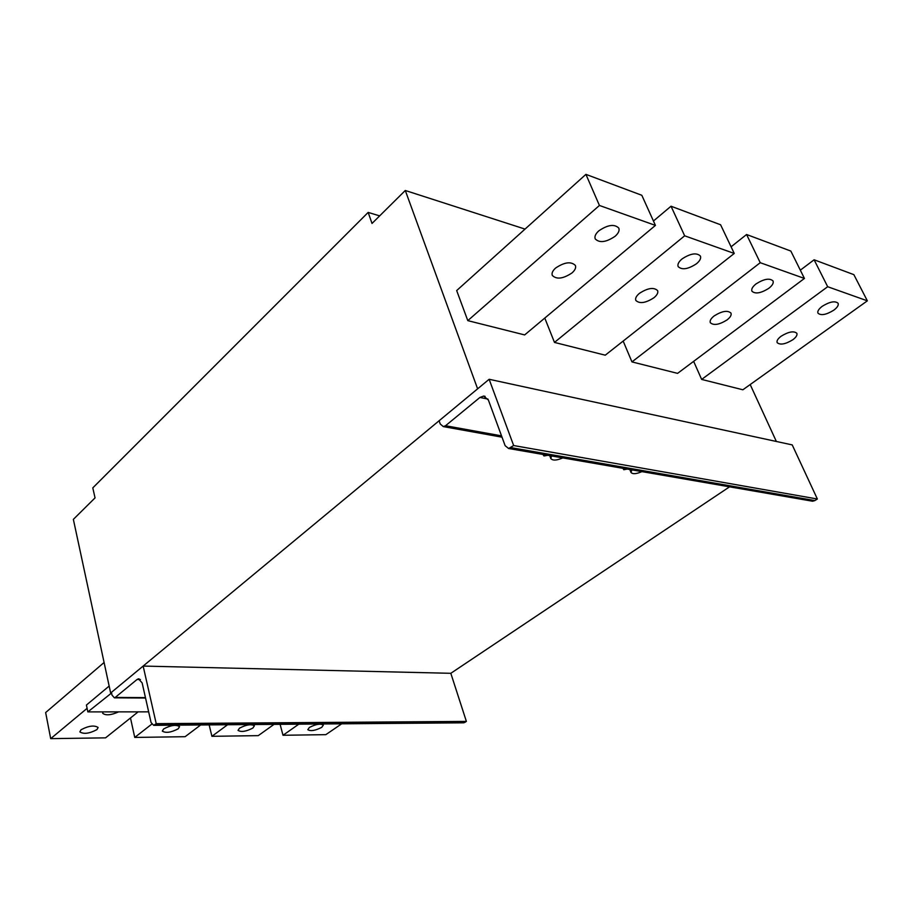 <?xml version="1.0" encoding="UTF-8"?>
<svg xmlns="http://www.w3.org/2000/svg" width="913" height="913" viewBox="0 0 913 913"><rect width="100%" height="100%" fill="white"/><g stroke="black" fill="none" stroke-linecap="round" stroke-linejoin="round"><path stroke-width="1.37" d="M623.008 468.346L623.762 469.727L627.311 469.088M631.853 469.875L630.997 472.443C632.675 474.315 636.315 474.041 641.93 471.622M542.961 454.457L543.954 455.964L547.777 455.302M551.52 455.941L550.813 458.543C552.719 460.745 556.713 460.529 562.785 457.904M137.053 679.489L115.255 697.418L114.387 697.829L112.014 695.147L111.42 692.362L143.147 666.068L156.214 723.655L153.692 725.344L151.067 722.514L142.131 682.89L138.456 678.838L137.053 679.489L140.431 679.534M729.567 486.823L450.817 673.303L466.383 721.407L464.671 722.491L154.548 724.945M466.383 721.407L156.214 723.655M450.817 673.303L143.147 666.068M463.302 722.822L464.671 722.491M653.446 221.003L671.032 206.224L720.597 224.769L734.246 253.449L684.659 235.805L554.476 342.421L544.787 318.066M671.032 206.224L684.659 235.805M379.66 215.879L368.167 212.409L92.795 487.884L95.043 497.893L73.36 519.371L110.644 693.013L111.557 693.013L87.842 711.9L86.427 705.041L109.161 686.062L110.644 693.013L477.613 388.835L405.292 190.486L525.043 229.095M368.167 212.409L372.013 223.457L405.292 190.486M776.358 441.47L750.189 384.556M163.632 728.951C170.742 725.207 176.049 724.431 179.553 726.6L178.206 728.802C171.119 732.511 165.824 733.287 162.32 731.108L163.632 728.951M280.097 724.317L283.007 735.273L325.827 734.657L341.69 723.815M283.007 735.273L298.825 724.157M309.37 727.467C315.807 724.169 320.463 723.37 323.35 725.093L321.753 727.341C315.339 730.628 310.682 731.416 307.807 729.692L309.37 727.467M209.145 724.888L211.919 736.312L258.265 735.638L274.037 724.363M211.919 736.312L227.588 724.739M239.48 728.175C246.236 724.671 251.201 723.883 254.373 725.812L252.89 728.038C246.156 731.53 241.203 732.317 238.042 730.389L239.48 728.175M104.093 662.484L45.65 712.551L50.694 738.64L105.566 737.852L138.148 711.855M50.694 738.64L87.112 708.34M118.633 711.878C110.987 715.233 105.668 715.689 102.678 713.27L103.066 711.889M81.017 729.784C88.527 725.801 94.222 725.025 98.125 727.478L96.915 729.624C89.428 733.584 83.734 734.349 79.842 731.895L81.017 729.784M130.491 717.972L134.747 737.43L151.718 724.18M134.747 737.43L185.099 736.7L200.7 724.956M677.583 373.371L804.433 278.442L760.232 262.704L631.956 361.902L677.583 373.371M756.021 283.932C763.987 278.887 769.659 277.883 773.037 280.942C773.802 283.019 772.409 285.461 768.872 288.268C760.928 293.267 755.279 294.248 751.924 291.19C751.171 289.147 752.54 286.728 756.021 283.932M714.114 315.955C721.989 311.025 727.604 310.066 730.971 313.091C731.667 315.031 730.377 317.29 727.102 319.881C719.25 324.777 713.646 325.713 710.303 322.688C709.618 320.783 710.885 318.534 714.114 315.955M731.085 246.807L746.583 234.504L790.841 251.064L804.433 278.442M655.431 225.397L599.43 205.459L467.798 320.634L524.655 334.923L655.431 225.397L641.816 195.279L585.918 174.36L599.43 205.459M746.583 234.504L760.232 262.704M742.874 389.783L867.35 300.834L827.68 286.716L701.652 379.42L742.874 389.783M800.336 270.168L814.111 259.783L853.86 274.653L867.35 300.834M554.476 342.421L605.251 355.191L734.246 253.449M598.86 230.818C607.853 224.735 614.495 223.833 618.809 228.113C619.699 230.567 618.455 233.294 615.088 236.296C606.118 242.322 599.499 243.189 595.219 238.898C594.34 236.49 595.561 233.796 598.86 230.818M555.652 268.023C564.531 262.099 571.116 261.244 575.395 265.466C576.194 267.726 575.053 270.225 571.972 272.953C563.116 278.83 556.553 279.652 552.297 275.418C551.509 273.204 552.627 270.739 555.652 268.023M682.057 258.927C690.49 253.415 696.608 252.445 700.408 256.039C701.241 258.299 699.917 260.89 696.436 263.789C688.025 269.267 681.931 270.191 678.154 266.596C677.343 264.382 678.633 261.826 682.057 258.927M639.42 293.358C647.762 287.972 653.834 287.059 657.611 290.608C658.353 292.708 657.132 295.082 653.936 297.752C645.617 303.093 639.579 303.983 635.825 300.423C635.083 298.368 636.281 296.017 639.42 293.358M631.956 361.902L623.157 341.063M814.111 259.783L827.68 286.716M467.798 320.634L456.671 290.562L585.918 174.36M701.652 379.42L693.64 361.354M822.225 306.3C829.78 301.667 835.064 300.651 838.1 303.264C838.785 305.182 837.347 307.498 833.763 310.203C826.242 314.802 820.981 315.795 817.968 313.17C817.272 311.287 818.699 309.005 822.225 306.3M781.117 336.224C788.581 331.681 793.819 330.711 796.855 333.302C797.483 335.094 796.147 337.251 792.815 339.762C785.374 344.269 780.159 345.228 777.146 342.626C776.518 340.857 777.842 338.734 781.117 336.224M508.609 448.5L812.593 501.226L814.841 500.586L817.363 499L513.654 445.544L508.609 448.5L505.129 445.67L488.387 400.042L483.662 396.048L479.93 397.452L445.544 425.732L443.296 426.599L440.214 423.952L439.107 420.756L489.14 379.283L513.654 445.544M817.363 499L792.222 444.905L489.14 379.283M812.593 501.226L811.577 501.054M148.659 711.855L87.842 711.9M145.452 697.623L115.255 697.418M814.841 500.586L510.983 447.632M501.534 435.866L445.544 425.732M487.964 399.084L479.93 397.452M629.81 469.522L630.974 472.398M549.706 455.633L550.79 458.474M145.544 698.023L114.387 697.829M463.781 722.822L153.692 725.344M139.084 678.85L138.456 678.838M443.296 426.599L502.013 437.179M485.088 396.345L483.662 396.048"/></g></svg>
